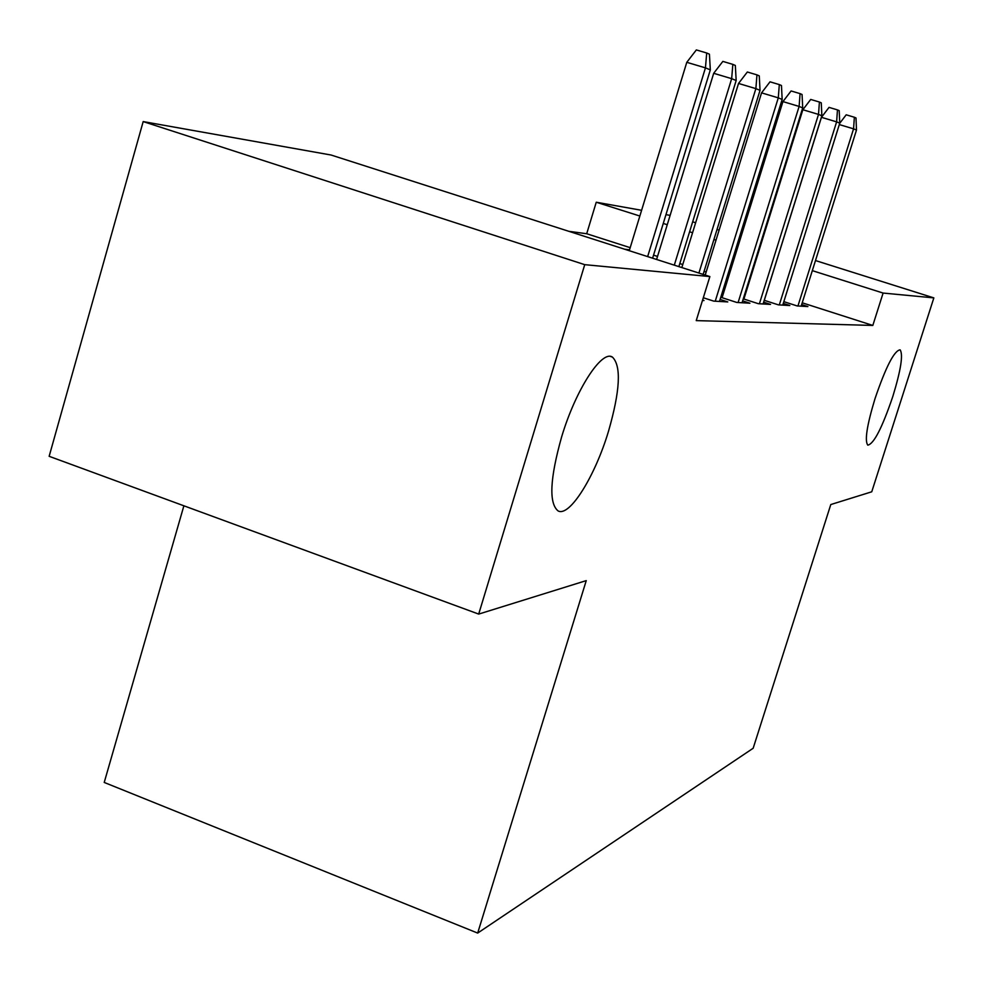 <?xml version="1.0" encoding="UTF-8"?>
<svg xmlns="http://www.w3.org/2000/svg" width="983" height="983" viewBox="0 0 983 983"><rect width="100%" height="100%" fill="white"/><g stroke="black" fill="none" stroke-linecap="round" stroke-linejoin="round"><path stroke-width="1.47" d="M875.005 398.68C885.855 366.843 894.235 350.575 900.121 349.837C903.316 354.593 900.87 370.136 892.81 396.493C882.193 427.74 873.862 443.96 867.805 445.139C864.512 440.851 866.908 425.356 875.005 398.68M561.576 437.091C575.571 389.968 601.78 349.567 612.434 357.099C621.465 365.995 620.138 390.743 608.477 431.353C595.022 476.337 569.55 517.353 558.074 510.914C548.747 503.284 549.915 478.684 561.576 437.091M630.189 247.667L586.704 233.733L568.85 231.312M586.704 233.733L596.251 202.228L641.604 210.301M665.958 214.638L670.111 215.375M183.882 505.803L104.223 782.443L477.677 933.076L753.162 748.26L830.782 504.549L871.749 491.795L933.85 297.886L883.103 293.057L812.327 270.644M477.677 933.076L586.249 580.621L478.696 614.092L49.15 456.309L143.186 121.585L331.111 155.031L709.873 276.567L584.738 264.66L143.186 121.585M764.233 300.307L778.401 304.865L789.828 305.529L783.279 303.428M720.772 297.271L736.82 302.457L749.906 303.206L742.632 300.872M721.264 295.711L722.665 295.809M702.476 300.466L704 300.552L702.599 300.098M709.873 276.567L696.234 320.618L872.818 325.434L802.226 302.801M748.137 285.463L747.498 285.267M727.887 278.975L726.584 278.558M706.163 272.021L704.086 271.357M682.767 264.525L679.806 263.567M657.516 256.428L653.548 255.15M703.324 297.751L713.719 301.117L727.776 301.928L720.109 299.446M743.271 298.844L758.323 303.698L770.537 304.411L763.644 302.186M743.775 297.222L744.463 297.271M783.832 301.658L797.188 305.946L807.903 306.573L801.661 304.57M624.66 249.227L629.538 249.817M758.09 253.479L757.451 253.27M737.803 247.052L736.488 246.635M716.005 240.147L713.928 239.496M692.56 232.725L689.599 231.779M667.248 224.714L663.267 223.448M639.847 216.027L596.251 202.228M692.671 221.814L695.632 222.748M717.025 229.494L719.101 230.145M739.597 236.608L740.912 237.026M760.584 243.231L761.223 243.428M815.497 260.556L933.85 297.886M478.696 614.092L584.738 264.66M872.818 325.434L883.103 293.057M647.65 256.6L705.45 67.864L686.785 62.31L696.345 49.924L706.703 52.996L705.45 67.864L710.328 69.879L652.614 258.197M686.785 62.31L629.267 250.702M706.703 52.996L709.419 54.176L710.328 69.879M674.301 265.152L731.671 78.665L713.695 73.295L722.849 61.401L732.839 64.374L731.671 78.665L736.169 80.52L678.872 266.614M713.695 73.295L656.595 259.475M732.839 64.374L735.333 65.456L736.169 80.52M698.913 273.053L755.878 88.63L738.54 83.444L747.338 72.005L756.959 74.868L755.878 88.63L760.031 90.338L703.14 274.404M738.54 83.444L681.833 267.573M756.959 74.868L759.269 75.875L760.031 90.338M715.243 301.203L778.29 97.858L761.555 92.857L770.021 81.822L779.31 84.587L778.29 97.858L782.161 99.443L719.482 301.449M761.555 92.857L705.216 275.068M779.31 84.587L781.46 85.521L782.161 99.443M738.11 302.531L799.118 106.434L782.935 101.593L791.094 90.952L800.076 93.631L799.118 106.434L802.706 107.909L742.054 302.752M782.935 101.593L722.075 297.702M800.076 93.631L802.067 94.491L802.706 107.909M759.404 303.759L818.507 114.409L802.853 109.727L810.717 99.443L819.417 102.035L818.507 114.409L821.862 115.797L763.091 303.98M802.853 109.727L743.898 299.053M819.417 102.035L821.272 102.846L821.862 115.797M779.298 304.914L836.619 121.867L821.444 117.321L829.038 107.38L837.467 109.899L836.619 121.867L839.752 123.158L782.751 305.111M821.444 117.321L764.295 300.319M837.467 109.899L839.212 110.649L839.752 123.158M839.703 123.317L846.191 114.802L854.362 117.247L853.563 128.847L856.488 130.051L801.157 306.18M839.31 124.571L853.563 128.847L797.938 305.996M854.362 117.247L855.996 117.96L856.488 130.051M612.434 357.099L610.59 356.485"/></g></svg>

